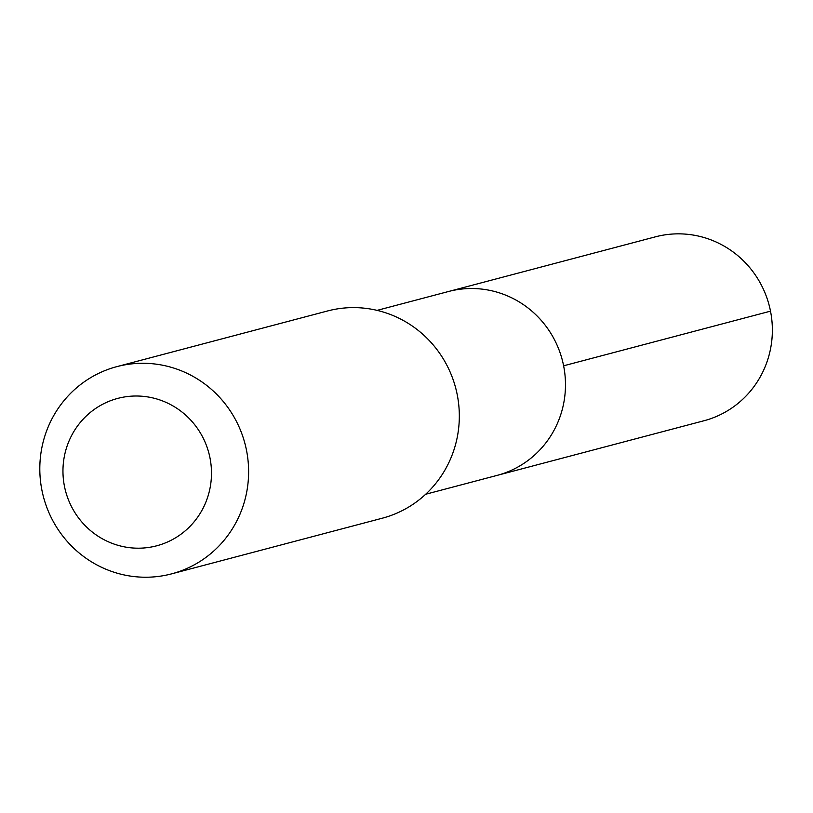 <?xml version="1.0" encoding="UTF-8"?>
<svg xmlns="http://www.w3.org/2000/svg" width="813" height="813" viewBox="0 0 813 813"><rect width="100%" height="100%" fill="white"/><g stroke="black" fill="none" stroke-linecap="round" stroke-linejoin="round"><path stroke-width="1.22" d="M377.11 310.373L448.542 291.501A95.101 92.469 75.2 0 1 562.24 359.824A95.101 92.469 75.2 0 1 497.129 475.381L703.987 420.748A95.111 92.489 -104.8 0 0 762.848 288.056A95.111 92.489 -104.8 0 0 655.4 236.837L448.542 291.501A95.101 92.469 75.2 0 1 562.24 359.824A95.101 92.469 75.2 0 1 497.129 475.381L425.677 494.253M171.584 573.866L382.293 518.206A107.174 104.206 -104.8 0 0 448.603 368.696A107.174 104.206 -104.8 0 0 327.548 310.973L116.838 366.643A107.174 104.206 -104.8 0 0 43.455 496.865A107.174 104.206 -104.8 0 0 171.584 573.866A107.174 104.206 -104.8 0 0 237.894 424.366A107.174 104.206 -104.8 0 0 116.838 366.643M203.86 439.457A76.229 74.125 -104.8 0 0 75.518 428.888A76.229 74.125 -104.8 0 0 132.295 547.952A76.229 74.125 -104.8 0 0 203.86 439.457M563.622 365.799L770.5 311.155"/></g></svg>

